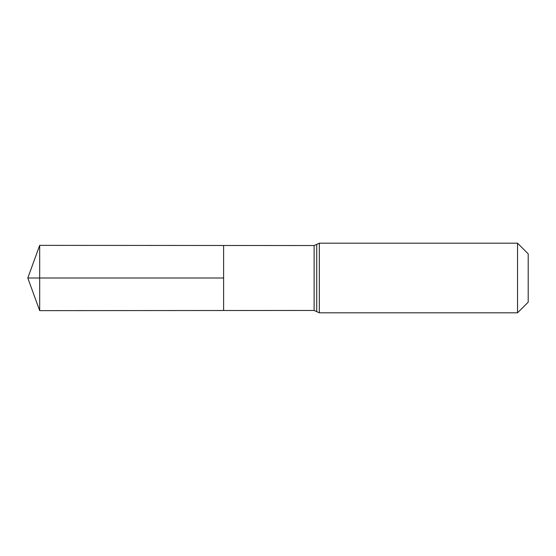 <?xml version="1.0" encoding="UTF-8"?>
<svg xmlns="http://www.w3.org/2000/svg" width="556" height="556" viewBox="0 0 556 556"><rect width="100%" height="100%" fill="white"/><g stroke="black" fill="none" stroke-linecap="round" stroke-linejoin="round"><path stroke-width="0.83" d="M517.539 243.187L528.2 253.849L528.2 302.151L517.539 312.813L517.539 243.187L319.339 243.187L314.119 245.537L314.119 310.463L223.609 310.519L223.609 245.481L223.609 310.519L39.678 310.637L39.678 278L223.609 278L27.8 278L223.609 278M314.119 245.537L39.678 245.363L39.678 278M316.732 244.362L316.732 311.638L314.119 310.463M319.339 243.187L319.339 312.813L316.732 311.638M517.539 312.813L319.339 312.813M39.678 245.363L27.8 278L39.678 310.637"/></g></svg>
